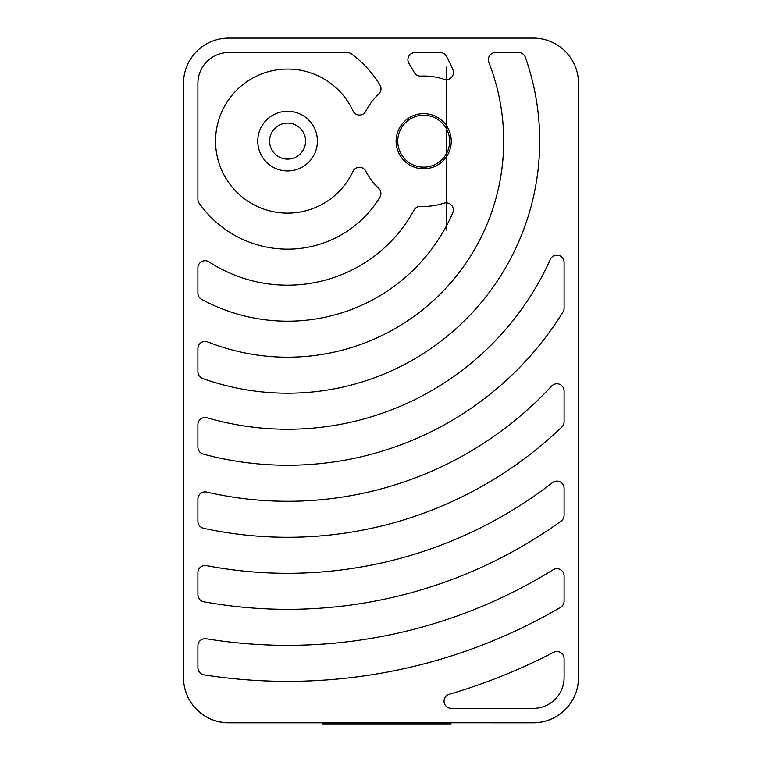 <?xml version="1.0" encoding="UTF-8"?>
<svg xmlns="http://www.w3.org/2000/svg" width="762" height="762" viewBox="0 0 762 762"><rect width="100%" height="100%" fill="white"/><g stroke="black" fill="none" stroke-linecap="round" stroke-linejoin="round"><path stroke-width="1.14" d="M450.961 723.89L450.961 722.805L533.295 722.814A45.206 45.206 0 0 0 578.501 677.618L578.501 677.618A45.206 45.206 180 0 1 533.295 722.814L432.949 722.805L432.949 723.89L340.166 723.9L450.961 723.9L324.326 723.9L432.949 723.9M322.164 723.9L340.166 723.9L322.164 723.89L322.164 722.805L322.164 723.89M269.577 141.103A18.012 18.012 180 0 1 287.588 123.101A18.012 18.012 180 0 1 305.6 141.103A18.012 18.012 180 0 1 287.588 159.115A18.012 18.012 180 0 1 269.577 141.103A18.012 18.012 180 0 1 287.588 123.092A18.012 18.012 180 0 1 305.6 141.103M397.754 141.208A25.937 25.937 0 0 0 423.682 167.135A25.937 25.937 0 0 0 449.618 141.208A25.937 25.937 0 0 0 423.682 115.272A25.937 25.937 0 0 0 397.754 141.208L397.754 141.218A25.937 25.937 180 0 0 423.682 167.154A25.937 25.937 180 0 0 449.618 141.218L449.618 141.208M420.719 206.331A7.201 7.201 0 0 0 414.071 210.083L414.071 210.083A7.201 7.201 0 0 1 420.719 206.34L420.719 206.331A65.189 65.189 0 0 0 443.903 203.187A65.189 65.189 180 0 1 420.719 206.34M197.901 267.91L197.901 267.91A7.201 7.201 0 0 1 209.036 261.871L209.036 261.871A7.201 7.201 0 0 0 197.901 267.91L197.901 293.037A7.201 7.201 0 0 0 201.673 299.371A180.089 180.089 180 0 0 452.742 212.912A7.201 7.201 0 0 0 443.903 203.187L443.903 203.187A7.201 7.201 0 0 1 453.333 210.036M488.337 59.712A7.201 7.201 0 0 1 495.538 52.511L518.589 52.511L495.538 52.511A7.201 7.201 0 0 0 488.833 62.332A216.103 216.103 0 0 1 503.692 141.103L503.692 141.103A216.103 216.103 0 0 1 207.769 341.919A7.201 7.201 0 0 0 197.901 348.615L197.901 348.615A7.201 7.201 0 0 1 207.769 341.919A216.103 216.103 0 0 0 503.692 141.103M539.715 141.103A252.127 252.127 180 0 0 525.38 57.321L525.38 57.321A7.201 7.201 0 0 0 518.589 52.511L518.589 52.511A7.201 7.201 0 0 1 525.38 57.321A252.127 252.127 180 0 1 202.682 378.495A7.201 7.201 0 0 1 197.901 371.713L197.901 348.615M453.447 72.419A7.201 7.201 0 0 0 452.857 69.561A180.089 180.089 180 0 0 446.475 56.321L446.475 56.321A7.201 7.201 0 0 0 440.112 52.511L415.1 52.511A7.201 7.201 0 0 0 409.032 63.589A144.066 144.066 0 0 1 414.185 72.323A7.201 7.201 0 0 0 420.834 76.086A65.189 65.189 0 0 1 443.998 79.267A7.201 7.201 0 0 0 452.857 69.561L452.857 69.561A180.089 180.089 180 0 0 446.475 56.321A7.201 7.201 0 0 0 440.112 52.511L415.1 52.511A7.201 7.201 0 0 0 407.899 59.712M197.901 83.306A30.794 30.794 180 0 1 228.705 52.511A30.794 30.794 180 0 0 197.901 83.306L197.901 199.13A7.201 7.201 0 0 0 199.215 203.273A108.052 108.052 180 0 0 379.857 197.329A7.201 7.201 0 0 0 378.676 188.376A65.189 65.189 180 0 1 365.75 171.117A7.134 7.134 0 0 0 352.949 171.383L352.949 171.383A72.038 72.038 0 0 1 215.551 141.103L215.551 141.103A72.038 72.038 0 0 0 352.949 171.383A7.134 7.134 0 0 1 365.75 171.117A65.189 65.189 0 0 0 378.676 188.376L378.676 188.376A7.201 7.201 0 0 1 380.905 193.586M215.551 141.103A72.038 72.038 0 0 1 352.997 110.919A7.134 7.134 0 0 0 365.808 111.214A65.189 65.189 0 0 1 378.752 93.974A7.201 7.201 0 0 0 379.952 85.02L379.952 85.02A7.201 7.201 0 0 1 380.99 88.754M351.396 53.902A108.052 108.052 180 0 1 379.952 85.02A108.052 108.052 180 0 0 351.396 53.892A7.201 7.201 0 0 0 347.139 52.511L228.705 52.511L347.139 52.511A7.201 7.201 0 0 1 351.396 53.892L351.396 53.892M564.099 575.901L564.099 575.901A7.201 7.201 0 0 0 553.098 569.776A504.244 504.244 0 0 1 206.273 638.747L206.273 638.747A7.201 7.201 0 0 0 197.901 645.852L197.901 645.852A7.201 7.201 0 0 1 206.273 638.747A504.244 504.244 0 0 0 553.098 569.776L553.098 569.776A7.201 7.201 0 0 1 564.099 575.901L564.099 601.132A7.201 7.201 0 0 1 560.537 607.343A540.258 540.258 180 0 1 203.997 674.856A7.201 7.201 0 0 1 197.901 667.741L197.901 645.852M564.099 488.318L564.099 488.318A7.201 7.201 0 0 0 552.479 482.622A432.206 432.206 0 0 1 206.454 565.623L206.454 565.623A7.201 7.201 0 0 0 197.901 572.7L197.901 572.7A7.201 7.201 0 0 1 206.454 565.623A432.206 432.206 0 0 0 552.479 482.622L552.479 482.622A7.201 7.201 0 0 1 564.099 488.318L564.099 515.293A7.201 7.201 0 0 1 561.099 521.132A468.23 468.23 180 0 1 203.816 601.77A7.201 7.201 0 0 1 197.901 594.684L197.901 572.7M564.099 390.982L564.099 390.982A7.201 7.201 0 0 0 551.612 386.086A360.178 360.178 0 0 1 206.721 492.081L206.721 492.081A7.201 7.201 0 0 0 197.901 499.1L197.901 499.1A7.201 7.201 0 0 1 206.721 492.081A360.178 360.178 0 0 0 551.612 386.086L551.612 386.086A7.201 7.201 0 0 1 564.099 390.982L564.099 421.786A7.201 7.201 0 0 1 561.88 426.987A396.192 396.192 180 0 1 203.578 528.285A7.201 7.201 0 0 1 197.901 521.246L197.901 499.1M564.099 262.357L564.099 262.357A7.201 7.201 0 0 0 550.326 259.394A288.141 288.141 0 0 1 207.121 417.776L207.121 417.776A7.201 7.201 0 0 0 197.901 424.691L197.901 424.691A7.201 7.201 0 0 1 207.121 417.776A288.141 288.141 0 0 0 550.326 259.394L550.326 259.394A7.201 7.201 0 0 1 564.099 262.357L564.099 308.239A7.201 7.201 0 0 1 563.013 312.039A324.155 324.155 180 0 1 203.235 454.085A7.201 7.201 0 0 1 197.901 447.132L197.901 424.691M209.036 261.871A144.066 144.066 0 0 0 414.071 210.083A144.066 144.066 0 0 1 209.036 261.871M564.099 658.72L564.099 658.72A7.201 7.201 0 0 0 553.564 652.329A576.282 576.282 0 0 1 449.228 694.249L449.228 694.249A7.201 7.201 0 0 0 451.247 708.365L533.295 708.365A30.794 30.794 180 0 0 564.099 677.57L564.099 658.72A7.201 7.201 0 0 0 553.564 652.329L553.564 652.329A576.282 576.282 0 0 1 449.228 694.249A7.201 7.201 0 0 0 444.046 701.164M533.295 722.767A45.206 45.206 0 0 0 578.501 677.57L578.501 83.306A45.206 45.206 0 0 0 533.295 38.1L228.705 38.1A45.206 45.206 0 0 0 183.499 83.306L183.499 677.57A45.206 45.206 0 0 0 228.705 722.767L450.961 722.824M451.256 141.208A27.575 27.575 180 0 1 423.682 168.783A27.575 27.575 180 0 1 396.107 141.208A27.575 27.575 180 0 1 423.682 113.633A27.575 27.575 180 0 1 451.256 141.208A27.575 27.575 180 0 0 423.682 113.652A27.575 27.575 180 0 0 396.107 141.218M257.756 141.103A29.832 29.832 180 0 1 287.588 111.262A29.832 29.832 180 0 1 317.421 141.103A29.832 29.832 180 0 1 287.588 170.936A29.832 29.832 180 0 1 257.756 141.103A29.832 29.832 0 0 1 287.588 111.271A29.832 29.832 0 0 1 317.421 141.103M183.499 677.618L183.499 677.618A45.206 45.206 180 0 0 228.705 722.824L322.164 722.824L228.705 722.814A45.206 45.206 180 0 1 183.499 677.618L183.499 677.618A45.206 45.206 0 0 0 228.705 722.814L432.949 722.805M578.501 677.618L578.501 677.618A45.206 45.206 180 0 1 533.295 722.824L533.295 722.824M340.166 723.9L340.166 722.805M446.742 230.248L446.789 66.961M326.488 722.814L326.488 723.9"/></g></svg>
